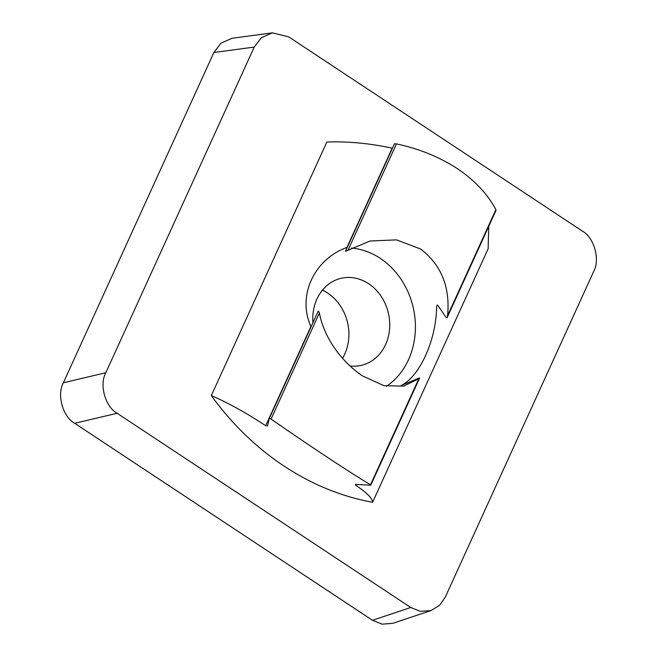<?xml version="1.0" encoding="UTF-8"?>
<svg xmlns="http://www.w3.org/2000/svg" width="657" height="657" viewBox="0 0 657 657"><rect width="100%" height="100%" fill="white"/><g stroke="black" fill="none" stroke-linecap="round" stroke-linejoin="round"><path stroke-width="0.99" d="M312.921 322.71A44.676 38.139 -103 0 1 341.18 278.289A44.676 38.139 -103 0 1 368.626 283.709A44.676 38.139 -103 0 1 389.56 329.371A44.676 38.139 -103 0 1 361.342 365.333A44.676 38.139 -103 0 1 349.976 365.941M342.527 358.262A44.676 38.139 77 0 0 327.777 293.17A44.676 38.139 77 0 0 322.415 290.189M437.406 304.971L436.601 306.737C436.305 340.162 419.478 377.233 400.581 385.766L418.591 378.268C419.889 377.693 419.971 377.857 418.821 378.752L403.694 386.102L384 385.7L362.631 375.976C341.927 362.229 323.934 337.805 319.409 312.987L318.448 311.016L317.955 311.689L318.448 311.016M211.308 395.58C228.102 402.831 246.235 412.875 265.699 425.72L310.933 326.463C297.071 296.307 313.832 259.26 346.945 247.426L392.18 148.17C369.3 143.267 347.52 141.23 326.841 142.052L211.308 395.58A282.962 241.521 77 0 0 372.593 502.285L488.135 248.757L488.751 226.328M345.689 251.245L370.08 241.012L396.467 239.862L420.521 248.962C441.299 264.828 450.308 287.068 447.557 315.705L447.146 317.627L446.218 317.651L437.767 305.242L437.184 304.955L436.601 306.737M386.554 386.25A74.463 63.557 77 0 0 380.206 258.3A74.463 63.557 77 0 0 351.421 248.059M347.027 247.861A74.463 63.557 77 0 0 345.886 247.87M394.66 143.776L396.467 143.891C418.952 148.679 439.196 156.892 457.182 168.52C474.732 180.346 487.625 194.053 495.887 209.657L496.01 210.396L447.146 317.627M355.609 484.455L355.347 485.022L355.363 484.488L356.094 484.455L370.778 485.178L419.651 377.956M269.469 418.484L271.078 419.035C308.076 444.863 347.43 470.888 370.499 484.8L418.821 378.752C419.971 377.857 419.889 377.693 418.591 378.268M431.025 610.558L392.746 623.353L382.062 624.15L372.478 620.29L74.693 423.297C62.85 416.94 56.625 394.66 63.376 382.768L213.886 52.503L221.023 43.107L232.069 38.27L272.4 32.85L288.686 36.833L582.307 231.075C594.15 237.432 600.375 259.712 593.624 271.604L445.216 597.262L439.607 605.294L431.025 610.558L420.34 611.363L410.756 607.503L117.135 413.261C105.284 406.905 99.067 384.624 105.818 372.733L254.226 47.074L261.355 37.687L272.4 32.85M355.363 484.488L355.347 485.022C366.746 492.586 372.494 498.343 372.593 502.285M269.148 418.788L267.563 425.991M267.596 425.908L265.699 425.72M345.582 251.073L394.389 143.973M269.214 418.632L317.955 311.689M213.886 52.503L254.226 47.074M63.376 382.768L105.818 372.733M74.693 423.297L117.135 413.261M372.478 620.29L410.756 607.503M447.557 315.705L495.887 209.657M396.467 143.891L348.144 249.939M319.409 312.987L271.078 419.035M345.533 251.146L394.397 143.924M269.173 418.706L318.037 311.484"/></g></svg>
